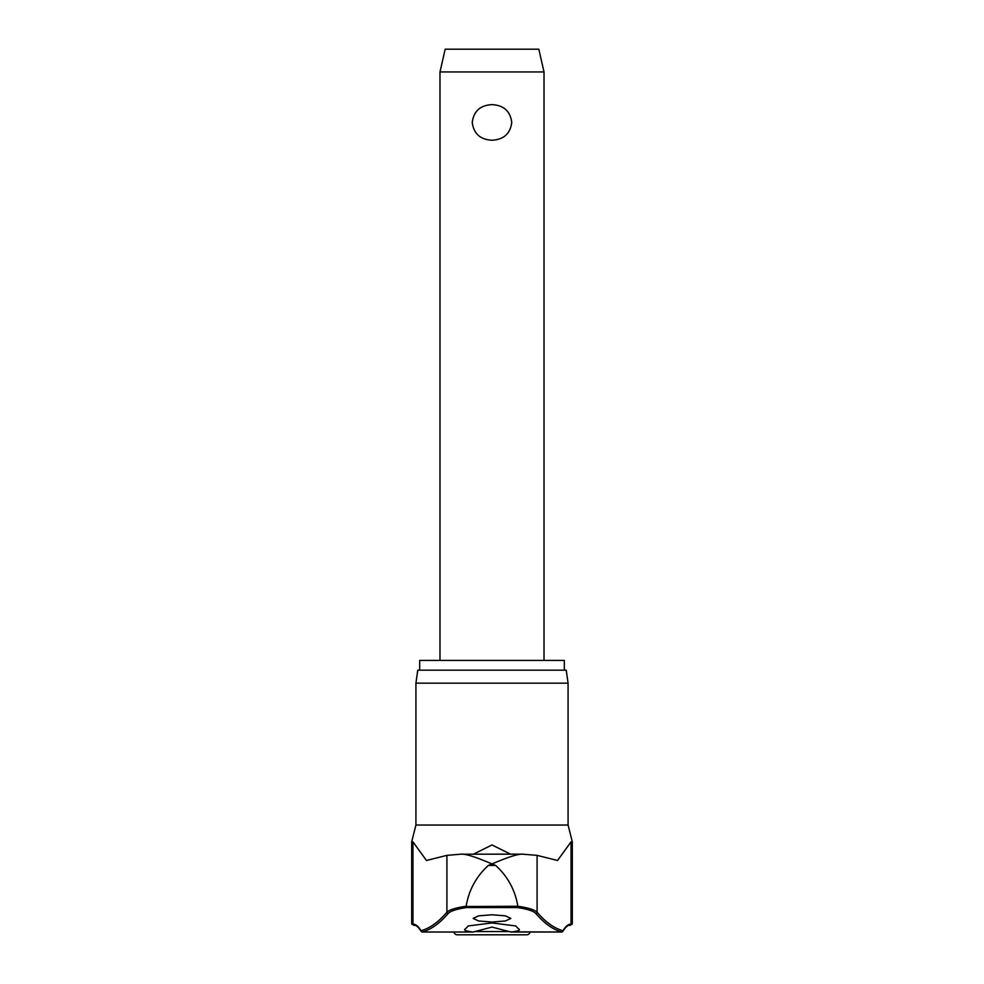 <?xml version="1.0" encoding="UTF-8"?>
<svg xmlns="http://www.w3.org/2000/svg" width="984" height="984" viewBox="0 0 984 984"><rect width="100%" height="100%" fill="white"/><g stroke="black" fill="none" stroke-linecap="round" stroke-linejoin="round"><path stroke-width="1.48" d="M473.796 931.848L473.095 932.02C466.662 931.294 463.882 930.421 464.78 929.388A978.723 124.353 -90 0 0 468.261 925.932L492 922.967L515.739 925.932A978.723 124.353 90 0 0 519.22 929.388C520.204 930.397 517.436 931.27 510.905 932.02L492 927.088L473.095 932.02L422.222 932.02A1.304 1.279 -105.2 0 1 421.029 930.716A1.304 1.23 149.2 0 0 421.57 931.774M562.43 931.774A1.304 1.23 -149.2 0 0 562.971 930.716A1.304 1.279 105.2 0 1 561.778 932.02L510.204 931.848M517.867 906.264C515.136 890.04 507.732 876.436 495.678 865.453L488.322 865.453L492 863.927C485.715 861.357 467.929 853.485 460.684 854.186L522.664 854.173L537.092 855.367L537.092 912.254C534.706 909.757 528.297 907.765 517.867 906.264L466.121 906.51L466.527 907.568L517.473 907.568L517.879 906.51M419.701 670.166L419.701 660.412L564.299 660.412L564.299 670.166M568.076 683.167L566.243 670.166L417.757 670.166L415.924 683.167L568.076 683.167L568.076 825.047L572.307 841.837L571.064 841.837L557.534 860.496L537.092 855.367M466.121 906.51L466.133 906.264C455.69 907.765 449.282 909.769 446.908 912.254A975.095 170.453 90 0 1 421.029 930.716A164.389 28.733 -90 0 0 412.936 924.062A1.304 1.279 -90 0 0 414.215 925.354C415.802 924.837 418.126 926.854 421.201 931.393A1.304 1.304 0 0 0 422.308 932.02A1.304 0.984 -90 0 1 422.222 932.02A976.399 170.687 -90 0 0 448.126 913.533C450.414 911.061 456.539 909.068 466.527 907.568M492 922.045L478.618 920.975L473.144 918.416L478.618 915.846L492 914.776L505.382 915.846L510.856 918.416L505.382 920.975L492 922.045M473.439 854.173L492 844.949L510.561 854.173M460.684 854.186L446.908 855.367L426.466 860.496L412.936 841.837L411.693 841.837L415.924 825.047L568.076 825.047M530.007 932.02A3.247 3.247 0 0 1 526.784 934.8L457.216 934.8A3.247 3.247 0 0 1 453.993 932.02M439.983 71.955L445.186 49.2L538.814 49.2L544.017 71.955L439.983 71.955L439.983 660.412M492 140.232C480.29 139.593 473.698 133.652 472.234 122.422C473.698 111.192 480.29 105.263 492 104.611C503.71 105.263 510.302 111.192 511.766 122.422C510.302 133.652 503.71 139.593 492 140.232M519.22 929.388L519.22 930.175M535.874 913.533A976.399 170.687 90 0 0 561.778 932.02A1.304 0.984 -90 0 1 561.692 932.02A1.304 1.304 0 0 0 562.799 931.393C565.874 926.854 568.198 924.837 569.785 925.354A1.304 1.279 -90 0 0 571.064 924.062A164.389 28.733 90 0 0 562.971 930.716A975.095 170.453 -90 0 1 537.092 912.254A1.304 1.255 139.3 0 1 535.874 913.533C533.586 911.061 527.449 909.068 517.473 907.568M488.322 865.453C476.268 876.436 468.864 890.04 466.133 906.264M523.316 854.186C516.071 853.485 498.285 861.357 492 863.927L495.678 865.453M509.712 931.553L474.288 931.553M510.794 932.02L561.692 932.02A1.304 1.304 0 0 0 562.799 931.393C565.874 926.854 568.198 924.837 569.785 925.354L572.307 924.062L571.064 924.062L571.064 841.837M412.936 841.837L412.936 924.062L411.693 924.062L414.215 925.354C415.802 924.837 418.126 926.854 421.201 931.393M446.908 855.367L446.908 912.254A1.304 1.255 40.7 0 0 448.126 913.533M544.017 71.955L544.017 660.412M473.206 932.02L422.308 932.02M569.785 925.354L570.437 925.231M414.215 925.354L413.563 925.231M411.693 924.062L411.693 841.837M415.924 825.047L415.924 683.167M572.307 924.062L572.307 841.837"/></g></svg>
